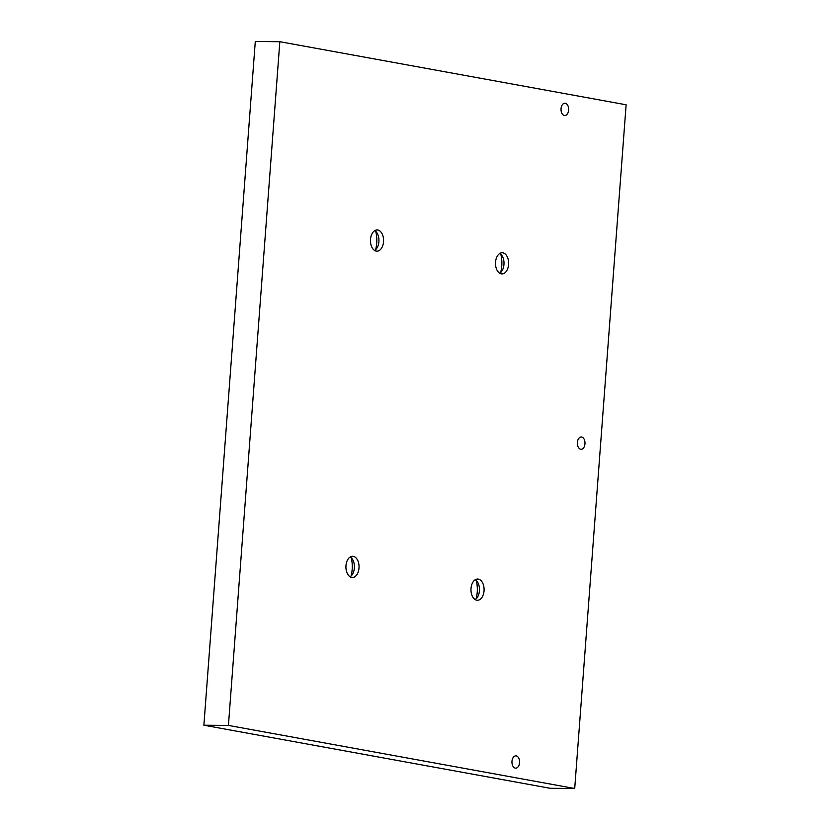 <?xml version="1.0" encoding="UTF-8"?>
<svg xmlns="http://www.w3.org/2000/svg" width="830" height="830" viewBox="0 0 830 830"><rect width="100%" height="100%" fill="white"/><g stroke="black" fill="none" stroke-linecap="round" stroke-linejoin="round"><path stroke-width="1.25" d="M561.049 108.689A6.152 3.818 -89.5 0 1 564.888 103.221A6.152 3.818 -89.5 0 1 568.623 110.068A6.152 3.818 -89.5 0 1 564.784 115.536A6.152 3.818 -89.5 0 1 561.049 108.689M577.389 442.452A6.152 3.818 -89.5 0 1 581.228 436.985A6.152 3.818 -89.5 0 1 584.963 443.832A6.152 3.818 -89.5 0 1 581.125 449.3A6.152 3.818 -89.5 0 1 577.389 442.452M511.975 761.317A6.152 3.818 -89.5 0 1 515.814 755.85A6.152 3.818 -89.5 0 1 519.549 762.697A6.152 3.818 -89.5 0 1 515.71 768.165A6.152 3.818 -89.5 0 1 511.975 761.317M375.741 231.373A23.458 14.535 -89.5 0 1 376.716 243.055A23.458 14.535 -89.5 0 1 375.585 249.726M374.787 230.626A10.593 6.557 -89.5 0 1 377.619 234.06A10.593 6.557 -89.5 0 1 378.905 241.706A10.593 6.557 -89.5 0 1 377.515 247.06A10.593 6.557 -89.5 0 1 374.62 250.442M370.502 239.372A10.593 6.557 -89.5 0 1 377.111 229.972A10.593 6.557 -89.5 0 1 383.533 241.748A10.593 6.557 -89.5 0 1 376.924 251.148A10.593 6.557 -89.5 0 1 370.502 239.372M351.204 557.687A23.458 14.535 -89.5 0 1 352.179 569.38A23.458 14.535 -89.5 0 1 351.049 576.041M350.25 556.951A10.593 6.557 -89.5 0 1 353.092 560.375A10.593 6.557 -89.5 0 1 354.369 568.021A10.593 6.557 -89.5 0 1 352.978 573.385A10.593 6.557 -89.5 0 1 350.084 576.767M345.965 565.687A10.593 6.557 -89.5 0 1 352.574 556.287A10.593 6.557 -89.5 0 1 358.996 568.062A10.593 6.557 -89.5 0 1 352.387 577.462A10.593 6.557 -89.5 0 1 345.965 565.687M476.254 580.471A23.458 14.535 -89.5 0 1 477.229 592.153A23.458 14.535 -89.5 0 1 476.098 598.814M475.3 579.724A10.593 6.557 -89.5 0 1 478.132 583.158A10.593 6.557 -89.5 0 1 479.418 590.804A10.593 6.557 -89.5 0 1 478.028 596.158A10.593 6.557 -89.5 0 1 475.134 599.54M471.015 588.47A10.593 6.557 -89.5 0 1 477.624 579.06A10.593 6.557 -89.5 0 1 484.046 590.836A10.593 6.557 -89.5 0 1 477.437 600.246A10.593 6.557 -89.5 0 1 471.015 588.47M500.791 254.146A23.458 14.535 -89.5 0 1 501.766 265.839A23.458 14.535 -89.5 0 1 500.635 272.499M499.836 253.409A10.593 6.557 -89.5 0 1 502.669 256.844A10.593 6.557 -89.5 0 1 503.955 264.48A10.593 6.557 -89.5 0 1 502.555 269.843A10.593 6.557 -89.5 0 1 499.67 273.226M495.552 262.156A10.593 6.557 -89.5 0 1 502.16 252.745A10.593 6.557 -89.5 0 1 508.583 264.521A10.593 6.557 -89.5 0 1 501.974 273.921A10.593 6.557 -89.5 0 1 495.552 262.156M228.426 725.42L279.835 41.708L626.121 104.788L574.713 788.5L228.426 725.42L203.879 725.213L255.287 41.5L279.835 41.708M203.879 725.213L550.166 788.293L574.713 788.5"/></g></svg>
